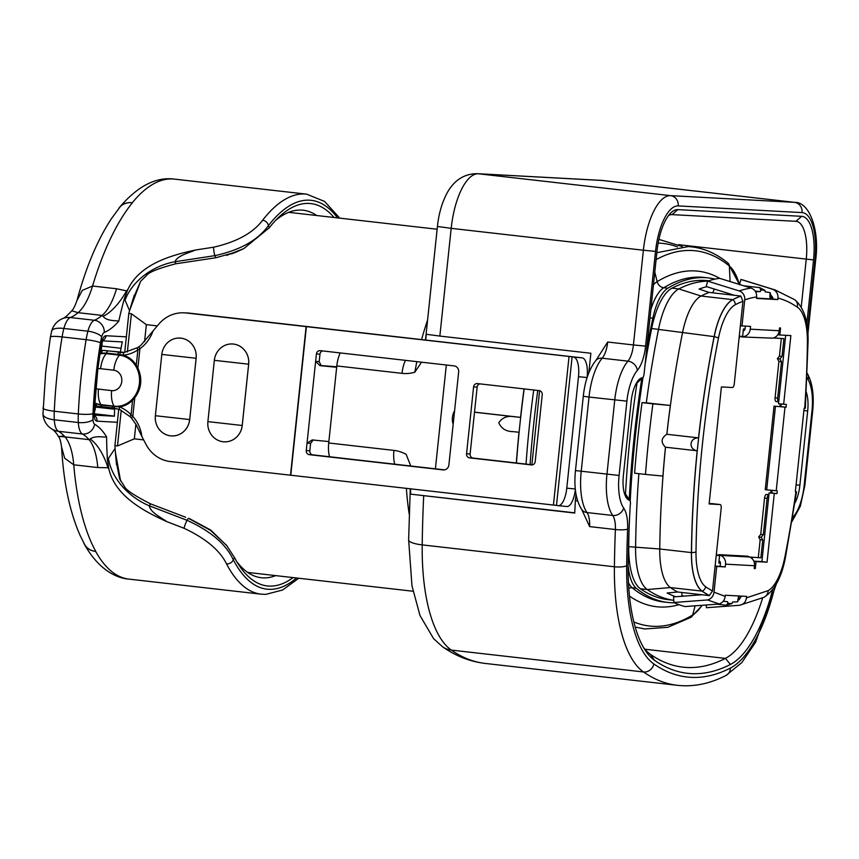 <?xml version="1.0" encoding="UTF-8"?>
<svg xmlns="http://www.w3.org/2000/svg" width="859" height="859" viewBox="0 0 859 859"><rect width="100%" height="100%" fill="white"/><g stroke="black" fill="none" stroke-linecap="round" stroke-linejoin="round"><path stroke-width="1.29" d="M646.569 350.236A454.883 173.303 -83.5 0 1 652.851 318.174A43.906 16.729 -83.5 0 1 667.83 288.205A361.478 137.719 -83.5 0 1 705.153 277.65A361.478 137.719 -83.5 0 1 708.256 277.908A361.478 137.719 -83.5 0 1 714.967 279.121M94.748 402.914A25.641 22.764 -86.3 0 0 100.933 404.653L114.107 406.189A17.749 8.16 -83.4 0 1 111.638 390.641A10.276 9.116 -86.3 0 0 121.774 381.471A10.276 9.116 -86.3 0 0 113.785 370.208L100.61 368.683A17.749 8.16 -83.4 0 1 106.291 353.661L106.559 353.081L100.514 353.049A2.802 1.288 -86.9 0 1 101.953 350.332A2.802 1.288 -86.9 0 1 101.963 350.332L124.426 352.405A2.802 1.278 -94.6 0 0 124.34 352.405L121.065 352.458A2.802 1.256 -87.4 0 1 121.076 352.458L121.076 352.458A2.802 1.256 -87.4 0 0 119.745 354.595L117.726 354.38A2.802 1.288 -83.4 0 1 119.208 352.308L121.914 352.48M93.159 410.516A5.605 0.848 -177.1 0 1 94.286 411.085L97.862 368.822L101.19 345.382L103.005 340.003L101.931 340.594M772.681 589.628A127.035 48.394 -83.5 0 1 730.461 664.436A444.608 169.395 -83.5 0 1 691.312 673.628A444.608 169.395 -83.5 0 1 654.537 660.335A127.035 48.394 -83.5 0 1 645.41 650.574A127.035 48.394 -83.5 0 1 628.154 564.954A538.013 204.979 -83.5 0 1 630.216 505.822L630.399 504.018A3.737 1.428 96.5 0 0 629.948 500.625A3.737 1.428 96.5 0 0 629.464 500.249A24.288 9.256 -83.5 0 1 626.318 497.737A24.288 9.256 -83.5 0 1 623.366 475.682L631.172 401.389A24.288 9.256 -83.5 0 1 639.139 379.474A24.288 9.256 -83.5 0 1 642.339 377.756A3.737 1.428 96.5 0 0 642.833 377.498A3.737 1.428 96.5 0 0 644.057 374.127L656.952 251.472A42.971 16.375 -83.5 0 1 671.04 212.688A42.971 16.375 -83.5 0 1 677.805 209.628L801.651 216.318A42.971 16.375 -83.5 0 1 813.537 259.923L806.794 324.015M643.584 647.622A121.43 46.257 96.5 0 0 650.435 654.343A439.003 167.258 96.5 0 0 682.98 667.153A439.003 167.258 96.5 0 0 686.749 667.464A439.003 167.258 96.5 0 0 725.404 658.391A121.43 46.257 96.5 0 0 762.62 597.993M775.129 289.966L743.797 280.27A379.066 144.419 96.5 0 0 740.909 279.465L772.466 289.215A372.967 142.089 96.5 0 1 775.129 289.966L794.736 299.716A8.407 7.269 141.2 0 1 794.747 299.716A8.407 7.269 141.2 0 1 797.216 307.082A364.785 138.975 96.5 0 0 777.996 298.094L777.835 299.576L756.489 298.427L756.639 296.935C756.8 292.532 754.954 289.569 751.12 288.066A372.967 142.089 96.5 0 0 739.212 290.943L707.666 281.14A373.622 142.347 96.5 0 0 678.825 288.935A56.039 21.357 96.5 0 0 658.52 329.298A467.028 177.931 96.5 0 0 646.301 402.839L642.027 402.613A478.238 182.205 -83.5 0 0 634.608 473.191L645.485 474.426A478.238 182.205 -83.5 0 1 652.904 403.848L642.027 402.613M706.764 286.702A371.109 141.391 -83.5 0 0 699.065 289.075L709.137 292.425A368.951 140.565 96.5 0 0 701.062 296.022A51.368 19.574 96.5 0 0 682.454 333.024A462.357 176.149 96.5 0 0 666.863 434.278L698.539 437.886C689.466 437.585 688.199 449.236 697.186 450.803L665.467 447.195A462.367 176.159 -83.5 0 0 662.944 476.058L645.485 474.426M135.883 424.206L134.348 438.842L143.646 439.905M134.348 438.842L117.5 445.961L121.248 410.237M185.662 517.258L150.572 503.868C134.552 495.707 125.833 489.898 124.415 486.452L119.68 478.968L116.148 461.047L115.063 448.516A181.206 69.042 -83.5 0 1 114.923 445.66L117.5 445.961M115.986 458.051A181.206 69.042 96.5 0 0 116.588 464.859M755.619 291.802A368.951 140.565 -83.5 0 1 760.236 291.641A7.473 2.845 -83.5 0 1 760.859 290.084A370.519 141.166 -83.5 0 1 762.878 290.159A370.519 141.166 -83.5 0 1 764.897 290.299A7.473 2.845 -83.5 0 1 765.186 291.91A368.951 140.565 -83.5 0 1 765.884 291.985A368.951 140.565 -83.5 0 1 770.136 292.64L770.351 293.252L770.136 292.64M760.859 290.084L759.732 287.615L743.819 285.811M727.938 603.329L726.274 605.241L731.975 603.555A370.519 141.166 -83.5 0 1 727.938 603.329A7.473 2.845 96.5 0 1 727.637 601.729A368.951 140.565 -83.5 0 1 726.939 601.654A368.951 140.565 -83.5 0 1 723.31 601.117M717.115 604.199L726.274 605.241M645.023 364.903A467.028 177.931 -83.5 0 1 651.659 328.514A56.039 21.357 -83.5 0 1 671.963 288.162A373.622 142.347 -83.5 0 1 704.852 280.431A373.622 142.347 -83.5 0 1 708.074 280.7L708.75 280.786M120.604 481.019L115.31 451.834M150.572 503.868L149.283 505.79A56.039 41.758 33.9 0 1 108.406 458.416L115.063 448.516M124.727 352.373L128.818 313.46A181.206 69.042 -83.5 0 1 129.548 310.657L140.64 281.28L146.599 275.417C148.693 272.271 158.432 268.395 175.805 263.777L215.781 257.764L236.44 251.998L243.838 248.584L269.286 227.764A192.416 73.305 -83.5 0 1 278.885 217.144A192.416 73.305 -83.5 0 1 334.054 217.499M130.493 307.404L133.156 298.685L140.64 281.28M134.348 295.099A181.206 69.042 96.5 0 0 132.447 301.369M129.548 310.657L125.038 300.156A56.039 43.111 156.8 0 1 174.935 261.737L175.805 263.777M114.923 445.66L118.746 409.249M125.038 300.156L124.394 298.556A201.285 76.687 96.5 0 0 118.767 321.191C116.352 320.289 107.278 321.534 103.069 316.391L102.124 315.414L78.094 312.676L71.727 310.797C73.176 309.605 74.926 306.169 76.977 300.5L82.281 290.396L92.547 286.036L116.577 288.764L126.595 290.879L127.841 289.537C139.523 264.626 169.749 255.467 195.53 250.012C188.55 252.933 177.416 255.692 174.935 261.737L214.857 255.638C240.058 250.173 257.904 240.176 268.384 225.659L269.286 227.764M62.718 436.093C58.358 436.973 54.289 435.9 65.037 436.909L89.068 439.647L90.184 438.992C95.349 435.18 104.003 437.564 106.602 436.941A201.285 76.687 96.5 0 0 107.429 459.93L108.406 458.416M128.818 313.46L131.395 313.76L146.352 324.638L157.337 325.894M146.352 324.638L144.559 341.699M336.717 366.804L321.18 365.58L319.183 361.596L315.629 361.403L320.01 365.655L336.674 367.265M236.783 561.625A184.943 70.459 96.5 0 0 261.276 577.731A184.943 70.459 96.5 0 0 275.707 575.605M189.538 518.653L210.713 530.035L226.98 545.873M243.881 248.562L226.679 255.381M316.692 215.523A184.943 70.459 96.5 0 0 303.12 210.219A184.943 70.459 96.5 0 0 275.621 220.398M745.354 326.098L745.043 329.061L743.411 328.976L742.627 336.406L740.136 336.266L739.03 338.489M760.87 557.813L749.767 557.061L760.87 557.813L762.738 540.064L761.246 537.283L763.307 534.695L767.119 498.37L764.553 498.08L760.73 534.405L763.307 534.695M681.81 596.275L681.863 595.813A5.605 2.137 96.5 0 0 681.788 592.463M675.808 596.737A371.109 141.391 -83.5 0 1 667.132 593L677.654 591.991L709.33 595.598A368.951 140.565 -83.5 0 1 702.093 591.175A51.368 19.574 -83.5 0 1 691.431 552.595A462.357 176.149 -83.5 0 1 697.186 450.803M638.871 473.674A467.028 177.931 96.5 0 0 635.596 547.451A56.039 21.357 96.5 0 0 647.235 589.532A373.622 142.347 96.5 0 0 673.767 600.291L668.066 599.646A373.622 142.347 -83.5 0 1 640.374 588.748A56.039 21.357 -83.5 0 1 628.734 546.668A467.028 177.931 -83.5 0 1 629.067 529.649M630.205 501.173A467.028 177.931 -83.5 0 1 643.037 377.262M329.577 456.763A18.683 7.119 -83.5 0 1 328.718 442.976L336.814 365.934A18.683 7.119 -83.5 0 1 340.261 352.931M731.975 603.555A7.473 2.845 96.5 0 0 732.598 601.998A368.951 140.565 -83.5 0 0 737.645 601.805L737.709 601.193A9.342 3.554 -83.5 0 1 738.88 595.974M752.183 558.747L752.334 557.351M753.805 561.163L761.912 561.603L768.934 494.73A3.737 1.428 96.5 0 0 767.119 498.37M773.497 337.952L783.913 338.629L782.044 356.378L779.983 358.965L781.486 361.746L777.663 398.071A3.737 1.428 96.5 0 0 778.662 401.862A3.737 1.428 96.5 0 0 778.694 401.862L785.695 335.3M775.366 338.167L775.494 337.029M770.265 294.326L772.842 297.547L772.692 298.986L756.521 298.116M717.061 555.29L719.595 555.58L718.811 563.01L720.454 563.096L720.11 566.36L715.107 566.092M719.595 555.58L717.104 555.451L716.47 553.132M720.4 562.946L718.833 562.86M720.454 563.096L720.411 563.096A2.802 2.588 93.1 0 0 719.047 560.798M755.168 291.061L760.236 291.641M781.325 338.489L779.467 356.088L777.406 358.675L778.909 361.446L781.486 361.746M778.909 361.446L775.086 397.781L777.663 398.071M758.304 557.523L760.161 539.763L762.738 540.064M760.161 539.763L758.669 536.993L760.73 534.405M758.669 536.993L761.246 537.283M779.467 356.088L782.044 356.378M739.331 595.996L737.645 601.805M759.667 287.615L764.897 290.299M777.406 358.675L779.983 358.965M709.137 292.425L740.812 296.033L742.938 301.273L734.262 383.887A3.737 1.428 96.5 0 1 732.448 387.527L721.41 386.937L709.115 503.954L720.143 504.555A3.737 1.428 96.5 0 0 720.143 504.555A3.737 1.428 96.5 0 1 721.173 508.345L712.498 590.96L709.33 595.598M646.301 402.839L670.353 405.469A462.367 176.159 96.5 0 0 666.82 434.278C661.076 438.079 660.625 442.374 665.467 447.195M670.353 405.469L652.904 403.848M577.613 500.937L575.38 500.69L576.035 494.43M665.51 447.195A462.357 176.149 96.5 0 0 659.755 548.987A51.368 19.574 96.5 0 0 670.417 587.567A368.951 140.565 96.5 0 0 677.654 591.991M607.689 342.022A18.683 7.119 -83.5 0 1 602.191 358.214A9.342 7.527 -139.4 0 0 595.921 360.415L607.689 342.022L633.427 344.953L643.38 250.227L451.179 228.344L439.851 336.073L426.289 334.28L425.699 339.896M588.823 372.774L590.874 353.264L439.851 336.073M512.394 431.562L519.008 432.249A495.052 188.604 96.5 0 0 516.323 462.99M524.044 388.891A495.052 188.604 96.5 0 0 520.565 417.388L474.512 412.148M513.167 431.647C506.144 431.572 501.345 428.598 498.778 422.714C502.418 417.41 507.733 415.434 514.724 416.787L520.565 417.388M454.551 411.021A7.473 2.845 96.5 0 0 452.446 417.388A7.473 2.845 96.5 0 0 453.198 423.916M698.539 437.886A462.357 176.149 -83.5 0 1 714.13 336.621A51.368 19.574 -83.5 0 1 732.738 299.63A368.951 140.565 -83.5 0 1 740.812 296.033M446.315 365.011L435.406 468.81M712.487 503.675A3.737 1.428 -83.5 0 0 712.455 503.675L720.175 504.555L712.422 503.675A3.737 1.428 -83.5 0 1 712.455 503.675L709.158 503.492M526.03 464.096A454.883 173.303 -83.5 0 1 533.718 389.997M524.162 388.902A494.988 188.583 96.5 0 0 516.431 463.001M589.65 526.599L581.758 509.58A9.342 7.956 144.5 0 0 587.008 512.555A18.683 7.119 -83.5 0 1 589.65 526.599L615.388 529.531A18.683 7.119 96.5 0 0 612.746 515.475A44.84 17.083 -83.5 0 1 606.948 474.286L614.754 399.983A44.84 17.083 -83.5 0 1 627.94 361.145A18.683 7.119 96.5 0 0 633.427 344.953L645.571 346.123A28.025 10.673 -83.5 0 1 637.335 370.401A35.498 13.519 96.5 0 0 626.898 401.153L619.092 475.457A35.498 13.519 96.5 0 0 623.677 508.066A28.025 10.673 -83.5 0 1 627.639 529.144A541.75 206.396 96.5 0 0 626.683 565.748A130.772 49.822 96.5 0 0 653.839 663.943A448.344 170.812 96.5 0 0 730.397 668.077A130.772 49.822 96.5 0 0 775.097 586.096M410.634 488.76L410.559 494.14L574.725 513.048A551.091 209.961 -83.5 0 1 575.38 500.69M806.333 392.273A24.288 9.256 -83.5 0 1 807.685 410.924L799.879 485.217A24.288 9.256 -83.5 0 1 794.919 503.02M801.222 307.071L806.247 259.225A37.366 14.238 96.5 0 0 796.239 221.332A37.366 14.238 96.5 0 0 795.917 221.311L672.071 214.621A37.366 14.238 96.5 0 0 668.56 215.512M642.833 377.498L637.979 382.083A9.342 3.554 -83.5 0 1 636.744 382.738A18.683 7.119 96.5 0 0 636.594 382.76M624.59 493.957A18.683 7.119 96.5 0 0 625.041 494.108A9.342 3.554 -83.5 0 1 626.254 495.074L629.948 500.625M328.718 442.976L393.927 450.406A37.366 34.532 93.1 0 1 406.189 454.4L410.742 466.007M410.559 494.14L574.735 512.834M421.565 362.187L414.822 372.215L416.808 361.65M127.368 351.975L131.395 313.76M768.955 494.58L766.357 494.44L768.934 494.73L769.127 492.873L776.987 493.614L777.277 490.822L765.24 489.716L774.023 406.124L779.854 406.597L780.144 403.902M712.508 292.812A5.605 2.137 96.5 0 0 714.076 288.968M770.781 492.969L771.06 490.328M778.63 401.851L776.128 401.572A3.737 1.428 -83.5 0 1 776.096 401.561A3.737 1.428 -83.5 0 1 775.086 397.781M764.553 498.08A3.737 1.428 -83.5 0 1 766.357 494.44M745.011 329.061A2.802 2.588 93.1 0 1 743.196 330.983M772.112 490.425L771.844 493.023L769.127 492.873M781.196 404.031L780.917 406.651L779.854 406.597M774.023 406.124L786.071 407.241L786.361 404.449L778.501 403.719L778.694 401.862L776.096 401.561M741.457 596.114L739.084 599.743M807.417 341.721A458.191 174.57 -83.5 0 1 804.7 408.24L805.323 408.24L808.083 341.463A8.407 0.795 -175.7 0 1 807.417 341.721A47.224 17.996 -83.5 0 0 797.216 307.082M739.212 290.943A8.407 7.774 93.1 0 1 744.732 299.909A364.785 138.975 96.5 0 1 756.639 296.935M763.952 597.316A8.407 7.742 -97 0 0 763.962 597.316A8.407 7.742 -97 0 0 768.247 590.595L746.492 597.821C745.795 602.009 743.507 604.489 739.62 605.262L763.962 597.316C774.56 590.616 781.754 577.173 785.534 556.986A8.407 2.824 -165.1 0 0 785.534 556.986A8.407 2.824 -165.1 0 0 785.126 555.762A47.224 17.996 -83.5 0 1 768.247 590.595M718.65 555.472L718.736 554.635L720.669 555.44A8.407 7.774 93.1 0 1 721.227 555.698A8.407 7.774 -86.9 0 1 725.544 564.159L725.254 566.951L715.085 566.306M741.618 336.943L772.638 338.156L741.618 336.943L741.671 336.352M785.126 555.762A458.191 174.57 -83.5 0 0 795.917 491.831L795.348 491.799L804.142 408.218L804.7 408.24M743.669 336.588A8.407 7.774 93.1 0 0 744.27 336.46A8.407 7.774 -86.9 0 0 750.251 329.169L750.541 326.388L741.993 325.926L744.732 299.909M783.655 404.31L790.871 335.579L779.843 334.978L780.573 328.009L779.51 327.945L779.21 330.736A8.407 7.774 93.1 0 1 772.638 338.156M718.736 554.635L747.706 556.192L749.639 557.008A8.407 7.774 93.1 0 1 754.513 565.727L754.223 568.518L755.286 568.572L756.027 561.593L767.055 562.194L774.281 493.463M701.943 594.761L673.574 596.898L673.885 602.492L707.58 599.947L719.155 603.974C722.602 602.793 724.599 600.269 725.168 596.393L714.012 592.141L716.717 566.489M725.168 596.393L725.286 595.244L746.643 596.393L746.492 597.821M714.012 592.141C713.389 596.253 711.241 598.863 707.58 599.947M741.993 325.926L740.372 325.733M751.12 288.066L719.563 278.305A379.066 144.419 96.5 0 0 707.666 281.14L706.195 286.519L734.445 295.303M706.248 605.004L706.409 607.721L739.62 605.262M795.917 491.831L795.37 491.616M770.598 298.513L772.048 298.953M770.319 296.967L772.821 297.719M739.449 284.801L740.909 279.465M718.661 604.081L685.063 606.561A379.066 144.419 -83.5 0 1 673.885 602.492M738.923 599.754L738.182 599.807M780.917 406.651L786.071 407.241M771.844 493.023L776.987 493.614M777.771 334.752L779.843 334.978M754.234 568.454L755.286 568.572M753.891 561.346L756.027 561.593M772.466 289.215C776.3 290.718 778.147 293.671 777.996 298.094M777.835 299.576L772.692 298.986M725.254 566.951L720.11 566.36M761.912 561.603L767.055 562.194M293.069 577.592A192.416 73.305 -83.5 0 1 239.221 565.533A192.416 73.305 -83.5 0 1 234.604 557.727L226.636 545.454L210.573 530.433L188.389 518.299L187.047 520.307C210.627 531.077 226.035 544.219 233.272 559.714A5.605 4.51 152.6 0 1 226.518 563.858C219.829 550.286 205.677 538.421 184.051 528.285L166.979 521.692C142.905 510.89 115.246 495.664 108.943 469.315L107.429 459.93M195.53 250.012L213.59 247.209C236.751 241.927 253.104 232.939 262.639 220.226A5.605 4.392 37.7 0 1 268.384 225.659A195.68 74.55 96.5 0 1 337.523 217.896M184.051 528.285A5.605 0.719 -69.4 0 1 187.047 520.307L149.283 505.79C150.497 512.479 160.762 517.365 166.979 521.692M124.394 298.556L127.841 289.537M83.774 542.899A18.683 15.237 -29 0 0 84.515 544.499A18.683 15.237 -29 0 0 95.66 551.435L95.789 551.446A18.683 15.237 151 0 1 84.644 544.509L80.134 535.479C69.729 511.878 63.545 482.436 61.59 447.131M119.616 207.287C137.708 186.081 155.973 176.686 174.409 179.112A201.285 76.687 96.5 0 0 132.307 202.724A18.683 14.85 -140.8 0 0 119.616 207.287A18.683 14.85 -140.8 0 0 118.628 208.705M132.307 202.724L132.436 202.735A18.683 14.85 -140.8 0 0 119.755 207.309L111.38 218.734C97.292 240.316 85.825 267.568 76.977 300.51L76.977 300.5M90.184 438.992A56.039 26.393 82.8 0 1 107.998 467.758L97.786 467.543L73.756 464.805L64.693 458.244L61.59 447.142C60.721 441.182 59.69 437.639 58.487 436.501C56.426 433.043 54.385 430.649 52.356 429.317L52.356 429.317A18.683 17.051 -60.3 0 0 58.391 431.282A112.089 42.703 -83.5 0 1 65.037 436.909A56.039 21.357 96.5 0 1 73.756 464.805A201.285 76.687 96.5 0 0 95.789 551.446M107.998 467.758L108.943 469.315M103.069 316.391A56.039 25.899 110.4 0 0 126.595 290.879M132.436 202.735A201.285 76.687 96.5 0 0 92.547 286.036A56.039 21.357 96.5 0 1 78.094 312.676A112.089 42.703 -83.5 0 1 70.341 317.529A18.683 7.119 96.5 0 0 63.888 328.449A18.683 6.196 -165.2 0 0 51.669 331.08L50.402 337.072A18.683 2.212 9.3 0 1 62.095 336.921A248.455 94.662 96.5 0 0 57.113 374.009A248.455 94.662 96.5 0 0 54.278 411.225A37.366 14.238 96.5 0 0 54.289 419.793A18.683 7.119 96.5 0 0 58.391 431.282L82.421 434.02A11.21 10.233 -60.3 0 0 94.651 424.271A123.299 46.977 -83.5 0 1 106.602 436.941M97.786 467.543A56.039 21.357 96.5 0 0 89.068 439.647A112.089 42.703 96.5 0 0 82.421 434.02A18.683 7.119 -83.5 0 1 78.319 422.521A37.366 14.238 -83.5 0 1 78.309 413.952A248.455 94.662 -83.5 0 1 81.133 376.747A248.455 94.662 -83.5 0 1 86.115 339.659A37.366 14.238 -83.5 0 1 87.919 331.187A18.683 7.119 -83.5 0 1 94.372 320.267L70.341 317.529A18.683 16.901 -112.4 0 0 62.621 318.582L62.621 318.582A18.683 18.683 0 0 0 51.669 331.08M50.402 337.072L45.645 372.441L42.961 414.059A18.683 6.915 -3 0 0 54.289 419.793L78.319 422.521A11.21 4.155 -3 0 0 93.008 419.675A7.473 2.845 96.5 0 0 94.651 424.271M130.622 416.926A2.802 0.988 -43.1 0 1 130.3 416.798L119.83 409.636A2.802 1.246 -68.8 0 0 120.002 409.668L113.227 408.025A2.802 1.288 96.6 0 1 113.195 408.014L97.217 406.157A2.802 1.439 96.7 0 1 97.185 406.157L102.028 406.726A2.802 1.288 96.6 0 0 102.06 406.726M94.705 403.526L101.061 405.072L119.551 406.941A36.432 32.331 93.7 0 1 131.062 414.8L132.812 416.368C137.848 422.102 140.876 428.845 141.875 436.587L136.184 424.754L131.652 418.279A2.802 0.676 -41.8 0 1 132.812 416.368L134.766 397.792L132.587 400.219A26.457 23.483 93.7 0 1 119.551 406.941A2.802 1.246 -68.8 0 0 119.83 409.636L115.02 408.293A2.802 1.213 -79.4 0 1 114.247 406.618L114.107 406.189A25.641 22.764 -86.3 0 0 139.405 383.307A25.641 22.764 -86.3 0 0 119.476 355.186L106.291 353.661A25.641 22.764 -86.3 0 0 99.88 353.94M131.91 418.344A2.802 0.676 -41.8 0 1 131.652 418.279L130.3 416.798A2.802 0.988 -43.1 0 1 131.062 414.8L132.587 400.219A26.457 23.483 93.7 0 0 136.27 365.225L137.891 368.092C142.605 378.636 141.563 388.536 134.766 397.792M122.085 352.48L106.14 350.633A24.288 21.561 93.7 0 0 105.163 350.547L100.417 350.311M140.908 345.232L152.977 331.026C150.379 338.36 146.03 344.266 139.92 348.754L137.88 349.892L136.27 365.225A26.457 23.483 93.7 0 0 123.266 355.111A2.802 1.278 -94.6 0 1 124.34 352.405L137.59 347.659A2.802 1.063 -124.2 0 0 137.88 349.892A36.432 32.331 93.7 0 1 123.266 355.111L119.745 354.595L119.476 355.186A17.749 8.16 -83.4 0 0 113.785 370.208M137.891 368.092L139.92 348.754A2.802 0.752 -125.8 0 1 139.212 346.521L137.59 347.659M479.805 383.855A3.737 3.457 -86.9 0 0 477.142 387.098L473.588 386.904A3.737 3.457 93.1 0 1 477.411 383.586L539.194 390.62A3.737 3.457 93.1 0 1 542.233 394.721L535.2 461.594A3.737 3.457 93.1 0 1 531.377 464.912L531.764 464.934M473.159 458.072L469.605 457.879A3.737 3.457 93.1 0 1 466.555 453.777L470.12 453.971A3.737 3.457 -86.9 0 0 473.159 458.072L532.537 464.837M155.372 415.713A18.297 17.255 -87.4 0 0 170.608 435.835A18.297 17.255 -87.4 0 0 189.678 419.568L196.12 358.278A18.297 17.255 -87.4 0 0 180.884 338.145A18.297 17.255 -87.4 0 0 161.814 354.413A18.318 17.277 92.6 0 1 180.884 338.135A18.318 17.277 92.6 0 1 196.142 358.278L189.699 419.579A18.318 17.277 92.6 0 1 170.619 435.857A18.318 17.277 92.6 0 1 155.361 415.713L161.814 354.413L155.372 415.713L189.678 419.568M207.899 421.619L242.206 425.484L248.648 364.184A18.297 17.255 -87.4 0 0 233.412 344.062A18.297 17.255 -87.4 0 0 214.342 360.329L207.899 421.619A18.297 17.255 -87.4 0 0 223.147 441.751A18.297 17.255 -87.4 0 0 242.206 425.484L242.227 425.484A18.318 17.277 92.6 0 1 223.147 441.762A18.318 17.277 92.6 0 1 207.889 421.619L214.331 360.329A18.318 17.277 92.6 0 1 233.412 344.051A18.318 17.277 92.6 0 1 248.67 364.195L242.227 425.484M328.857 441.558L312.204 439.948L307.039 443.137L310.593 443.33L313.374 439.872M321.18 365.58L320.01 365.655M307.039 443.137L306.255 450.567A3.737 3.457 -86.9 0 0 309.294 454.669L443.158 469.905A5.605 5.175 -86.9 0 0 448.892 464.923L458.652 372.054A5.605 5.175 -86.9 0 0 454.089 365.891L320.224 350.655A3.737 3.457 -86.9 0 0 316.402 353.972L307.039 443.137M310.593 443.33L309.809 450.76A3.737 3.457 -86.9 0 0 312.859 454.862L444.575 469.862M322.63 350.923A3.737 3.457 -86.9 0 0 319.967 354.166L319.183 361.596M587.126 377.541L578.494 376.704A18.683 6.872 -84.5 0 0 573.64 357.054L582.284 357.892A18.683 6.872 95.5 0 1 587.137 377.488M575.358 489.566A18.683 6.872 95.5 0 1 566.822 506.509A18.683 6.872 95.5 0 1 566.672 506.488M573.64 357.054L572.105 356.807L556.492 505.403L558.028 505.65A18.683 6.872 -84.5 0 0 558.178 505.672A18.683 6.872 -84.5 0 0 566.779 488.159L575.305 488.986M183.998 312.816L187.101 312.955A33.63 31.708 92.6 0 1 189.098 313.106L185.984 312.966A33.63 31.708 -87.4 0 0 183.998 312.816A33.63 31.708 -87.4 0 0 158.947 323.983L152.977 331.026M141.875 436.587L146.255 444.79A33.63 31.708 -87.4 0 0 170.372 461.562L556.492 505.403M477.142 387.098L470.12 453.971M473.588 386.904L466.555 453.777M469.605 457.879L531.377 464.912M582.284 357.892L189.098 313.106M578.494 376.704L566.779 488.159M572.105 356.807L185.984 312.966M629.26 499.594A454.883 173.303 -83.5 0 1 641.813 378.454M674.498 602.782A361.478 137.719 -83.5 0 1 667.872 602.449A361.478 137.719 -83.5 0 1 636.294 588.265A43.906 16.729 -83.5 0 1 628.144 565.823M122.225 341.925A168.568 64.221 96.5 0 0 120.357 352.276M114.634 408.229A168.568 64.221 96.5 0 0 114.408 416.218L94.511 415.133M658.144 243.14A390.598 148.811 -83.5 0 1 660.023 243.204A390.598 148.811 -83.5 0 1 677.483 246.941M656.093 259.622A386.969 147.437 -83.5 0 1 692.225 250.527A386.969 147.437 -83.5 0 1 729.355 265.989L730.086 281.559M654.783 272.035L657.156 281.645A367.018 139.824 -83.5 0 1 695.049 270.929A367.018 139.824 -83.5 0 1 719.885 278.413M650.821 309.766A43.906 16.729 -83.5 0 1 663.782 287.744A361.478 137.719 -83.5 0 1 701.094 277.189A361.478 137.719 -83.5 0 1 704.208 277.446L708.256 277.908M653.452 284.758A49.435 18.834 -83.5 0 1 657.156 281.645A7.473 6.625 -121.3 0 0 663.782 287.744L667.83 288.205M100.61 368.683A10.276 9.116 -86.3 0 0 97.862 368.822M118.767 321.191A123.299 46.977 -83.5 0 1 104.304 332.433A7.473 2.845 96.5 0 0 101.716 336.803A11.21 3.715 14.8 0 0 87.919 331.187L63.888 328.449A37.366 14.238 96.5 0 0 62.095 336.921L86.115 339.659A11.21 1.321 9.3 0 1 100.46 342.73A237.245 90.388 96.5 0 0 92.997 413.684A26.157 9.964 96.5 0 0 93.008 419.675M94.501 406.962A5.605 1.138 -178.4 0 1 95.446 407.048L114.601 409.228M95.478 405.877A155.984 59.432 96.5 0 0 95.446 407.048A5.605 2.137 -83.5 0 1 95.37 408.143A5.605 2.137 -83.5 0 1 94.254 412.202M101.996 342.065A5.605 2.137 -83.5 0 1 102.006 344.985A5.605 2.137 -83.5 0 1 101.856 346.08A5.605 0.902 10.4 0 1 101.094 345.984M644.884 649.232L725.404 658.391L730.461 664.436M740.877 296.087A368.908 140.543 96.5 0 0 732.813 299.684L701.062 296.022L678.825 288.935L671.963 288.162M409.217 514.187A181.206 69.042 -83.5 0 1 406.361 488.277M121.044 348.271L101.856 346.08A155.984 59.432 96.5 0 0 101.104 350.311M117.382 422.284L97.056 421.189A5.605 5.175 -86.9 0 0 94.673 415.842M93.953 415.52L94.866 416.336L94.286 411.085A5.605 0.848 -177.1 0 1 93.835 411.397A11.21 4.274 96.5 0 0 97.056 421.189M93.835 411.397A235.377 89.68 -83.5 0 1 100.804 345.082A5.605 0.623 9.1 0 1 101.19 345.382M102.747 340.368A5.605 5.175 -86.9 0 0 106.033 335.74A11.21 4.274 96.5 0 0 100.804 345.082M106.033 335.74L126.359 336.846M101.716 336.803A26.157 9.964 96.5 0 0 100.46 342.73M681.863 595.813L684.301 596.092M770.19 298.857A9.342 3.554 -83.5 0 1 770.072 293.252M742.938 301.273A364.055 138.696 96.5 0 0 735.304 304.709A5.605 5.025 -117.2 0 0 732.813 299.684A51.325 19.553 96.5 0 0 714.216 336.642L651.659 328.514M735.304 304.709A46.472 17.706 96.5 0 0 718.468 338.167A5.605 1.106 -168.8 0 0 714.216 336.642A462.314 176.138 96.5 0 0 691.516 552.595L659.755 548.987L628.734 546.668M718.468 338.167A457.46 174.28 96.5 0 0 696.005 551.854A5.605 1.331 -179.3 0 1 691.516 552.595A51.325 19.553 96.5 0 0 702.179 591.132L670.417 587.567L647.235 589.532L640.374 588.748M474.501 412.213L514.724 416.787M696.005 551.854A46.472 17.706 96.5 0 0 705.658 586.751A364.055 138.696 96.5 0 0 712.498 590.96M421.619 339.423A181.206 69.042 -83.5 0 1 427.589 320.063M705.658 586.751A5.605 5.079 124.9 0 1 702.179 591.132A368.908 140.543 96.5 0 0 709.405 595.555M653.839 663.943A9.342 8.461 -55.1 0 1 643.509 671.974A140.114 53.376 -83.5 0 1 614.41 566.768L422.209 544.885A140.114 53.376 96.5 0 0 451.297 650.091A457.686 174.377 96.5 0 0 485.228 663.438L677.429 685.321A457.686 174.377 -83.5 0 1 643.509 671.974L451.297 650.091A22.42 20.305 124.9 0 1 442.664 646.848C455.775 656.061 469.959 661.602 485.228 663.438M626.683 565.748A9.342 2.223 0.7 0 1 614.41 566.768A551.091 209.961 -83.5 0 1 615.388 529.531A9.342 1.632 2.3 0 0 627.639 529.144M423.702 495.858A551.091 209.961 96.5 0 0 422.209 544.885A22.42 5.326 -179.3 0 1 408.637 539.828L411.966 585.774L419.997 615.516L433.591 638.666L442.664 646.848M807.6 330.06L814.955 259.998A46.708 17.792 96.5 0 0 802.048 212.602L678.202 205.913A46.708 17.792 96.5 0 0 655.524 251.397L645.571 346.123M792.685 517.311A28.025 10.673 -83.5 0 1 792.793 517.204A35.498 13.519 96.5 0 0 804.153 485.453L811.959 411.15A35.498 13.519 96.5 0 0 808.072 379.624A28.025 10.673 -83.5 0 1 807.073 377.606M802.048 212.602A9.342 8.633 -86.9 0 0 794.446 202.337L602.234 180.465L478.388 173.776A56.039 21.357 96.5 0 0 451.179 228.344L437.424 226.465C438.605 215.179 441.322 205.033 445.585 195.992C450.116 186.156 459.501 173.647 477.25 173.679A22.42 20.723 93.1 0 1 478.388 173.776L670.589 195.648L794.446 202.337A56.039 21.357 -83.5 0 1 794.919 202.38L602.717 180.497A56.039 21.357 96.5 0 0 602.234 180.465A22.42 20.723 93.1 0 0 601.096 180.369L602.717 180.497M655.524 251.397L643.38 250.227A56.039 21.357 -83.5 0 1 670.589 195.648A9.342 8.633 -86.9 0 1 678.202 205.913M813.537 259.923L678.395 244.665M626.898 401.153L589.016 397.051A44.84 17.083 96.5 0 1 602.191 358.214L627.94 361.145A9.342 7.527 -139.4 0 1 637.335 370.401M595.921 360.415C589.188 368.919 584.979 380.87 583.282 396.267L589.016 397.051L581.21 471.355A44.84 17.083 96.5 0 0 587.008 512.555L612.746 515.475A9.342 7.956 -35.5 0 0 623.677 508.066M583.282 396.267L575.476 470.571L619.092 475.457M625.041 494.108L629.464 500.249M642.339 377.756L636.744 382.738M650.435 654.343L654.537 660.335M677.805 209.628L672.071 214.621M801.651 216.318L795.917 221.311M807.685 410.924L803.895 410.548M796.078 484.852L799.879 485.217M414.822 372.215A37.366 34.532 93.1 0 1 402.023 373.354L336.814 365.934M405.48 360.361A18.683 7.119 96.5 0 0 402.023 373.354M394.786 464.193A18.683 7.119 -83.5 0 1 393.927 450.406M808.072 379.624A9.342 7.71 -30.6 0 0 807.535 373.901C812.528 383.254 814.235 395.677 812.668 411.15L811.959 411.15M812.668 411.15L804.862 485.453L804.153 485.453M792.073 521.069A9.342 7.795 -134.9 0 0 792.793 517.204M814.955 259.998L815.663 259.998C819.797 229.138 809.092 201.994 794.919 202.38M776.407 583.862L755.587 642.253L741.8 662.6L726.08 675.41A9.342 8.375 -117.2 0 0 730.397 668.077M750.251 329.169L779.21 330.736M784.997 407.177L776.214 490.768M754.513 565.727L725.544 564.159M749.639 557.008L720.669 555.44M766.679 489.866L775.462 406.286M114.419 416.078L94.318 413.791M215.781 257.764L214.857 255.638A5.605 0.773 -98.2 0 1 213.59 247.209M234.604 557.727L233.272 559.714A195.68 74.55 96.5 0 0 296.527 577.978M95.66 551.435A201.285 76.687 96.5 0 0 128.871 579.106L261.147 594.17A201.285 76.687 -83.5 0 1 226.518 563.858M262.639 220.226A201.285 76.687 -83.5 0 1 306.684 194.166L324.562 201.425L339.777 218.154M104.304 332.433A11.21 10.147 67.6 0 0 94.372 320.267A112.089 42.703 96.5 0 0 102.124 315.414A56.039 21.357 96.5 0 0 116.577 288.764M42.95 407.939A18.683 2.985 2.7 0 0 54.278 411.225L78.309 413.952A11.21 1.793 2.7 0 0 92.997 413.684M112.228 406.361A2.802 1.288 96.6 0 0 113.195 408.014L115.02 408.293A2.802 1.213 -79.4 0 0 115.095 408.304M95.821 388.343A10.276 9.116 -86.3 0 0 98.463 389.106A17.749 8.16 -83.4 0 0 100.933 404.653L101.061 405.072A2.802 1.288 96.6 0 0 102.028 406.726L113.195 408.014M96.047 403.998A2.802 1.439 96.7 0 0 97.185 406.157M101.545 352.963A2.802 1.321 -83.4 0 1 103.134 350.44L106.14 350.633M117.726 354.38L106.559 353.081A2.802 1.288 -83.4 0 1 108.041 351.009M98.463 389.106L111.638 390.641M196.142 358.278L161.814 354.413M248.67 364.195L214.342 360.329M309.809 450.76L306.255 450.567M312.859 454.862L309.294 454.669M443.727 469.937L443.158 469.905M319.967 354.166L316.402 353.972M569.055 356.421L553.432 505.017M306.126 326.495L290.514 475.091M306.405 326.527L290.782 475.124M702.018 605.316A69.396 26.436 -83.5 0 1 692.676 614.98L695.092 605.82M702.34 605.284L690.958 617.331A4.671 4.145 -121.3 0 0 692.676 614.98A386.969 147.437 -83.5 0 1 633.845 621.959M667.872 602.449L663.824 601.987A361.478 137.719 -83.5 0 1 632.245 587.803L636.294 588.265M678.986 604.661A367.018 139.824 -83.5 0 1 629.486 596.103M628.809 588.286A7.473 6.711 129.4 0 1 632.245 587.803A43.906 16.729 -83.5 0 1 628.477 582.821M649.973 317.851L652.851 318.174M625.47 494.279A454.883 173.303 -83.5 0 1 637.045 382.674M530.078 464.558A454.883 173.303 -83.5 0 1 537.766 390.458M656.813 252.718L688.199 246.587C702.351 247.413 715.59 252.911 727.938 263.058A4.671 4.188 129.4 0 1 729.355 265.989A69.396 26.436 -83.5 0 1 739.266 284.393M247.703 572.427L412.986 591.239M116.47 463.957L116.201 461.036M133.22 298.707L134.111 295.797M770.351 293.252L770.888 299.276L770.179 298.782M723.224 601.225L726.939 601.654M765.186 291.91L765.884 291.985M288.699 212.334L437.134 229.235M425.506 339.863L437.424 226.465M410.269 488.717L408.637 539.828M477.25 173.679L601.096 180.369M807.535 373.901L807.245 373.343M804.862 485.453L800.341 506.209L791.987 521.585M807.9 333.947L815.663 259.998M726.08 675.41C709.888 683.764 693.664 687.071 677.429 685.321M575.476 470.571C573.78 487.257 575.874 500.26 581.758 509.58M796.54 491.831L785.534 556.997M794.747 299.716C803.992 307.64 808.437 321.556 808.083 341.463M226.647 545.454L225.928 544.542M236.44 252.009L231.5 253.877M261.147 594.17L265.796 594.374L282.579 590.015L298.782 578.236M84.515 544.499C97.475 567.67 114.483 578.01 128.871 579.106M122.504 341.936L102.489 340.862M71.727 310.797C67.453 315.554 64.414 318.152 62.621 318.582M42.961 414.059A18.683 18.683 0 0 0 52.356 429.317M174.409 179.112L306.684 194.166M140.371 345.651L139.212 346.521M566.822 506.509L558.178 505.672M690.958 617.331L667.787 627.317L644.755 628.96L635.209 627.07M531.882 464.762L539.602 390.695M658.896 239.393L682.282 246.554M727.938 263.058L739.459 284.458"/></g></svg>
